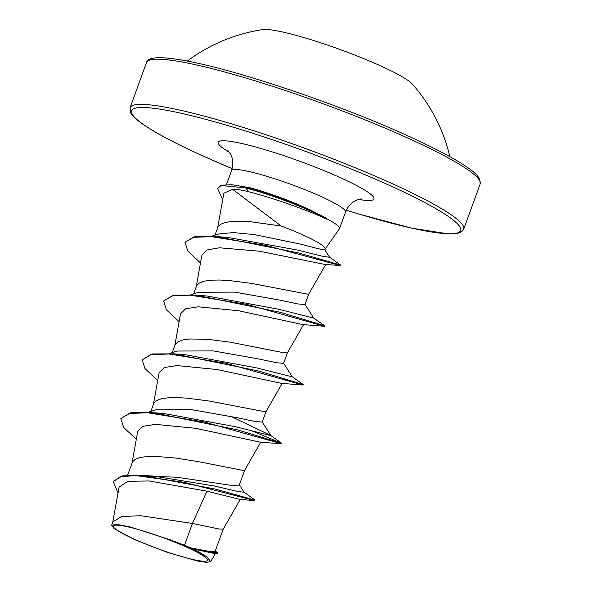 <?xml version="1.0" encoding="UTF-8"?>
<svg xmlns="http://www.w3.org/2000/svg" width="592" height="592" viewBox="0 0 592 592"><rect width="100%" height="100%" fill="white"/><g stroke="black" fill="none" stroke-linecap="round" stroke-linejoin="round"><path stroke-width="0.89" d="M449.831 156.599A166.877 166.877 0 0 0 412.298 84.034A81.555 9.923 -160 0 0 380.967 66.052A81.555 9.923 -160 0 0 262.744 29.6A166.877 166.877 0 0 0 187.346 61.057M133.355 538.772A50.083 6.09 20 0 1 132.194 527.886A50.083 6.09 20 0 1 187.634 547.615A50.083 6.09 20 0 1 192.008 549.657A50.083 6.09 20 0 1 197.321 560.409A50.083 6.09 20 0 1 133.355 538.772M325.149 249.121L339.408 228.838A60.643 7.378 -160 0 0 339.519 228.623A60.643 7.378 -160 0 0 326.814 218.788L326.902 218.544A60.606 7.37 -160 0 0 311.925 211.041A60.606 7.37 -160 0 0 245.85 187.435L245.673 187.923L248.869 191.771C242.209 190.054 236.8 189.248 232.656 189.344L281.111 225.996A54.146 6.586 20 0 1 303.644 235.276A54.146 6.586 20 0 1 325.186 249.017L324.853 249.942M326.814 218.788L327.065 219.225A60.606 7.37 -160 0 0 311.747 211.529A60.606 7.37 -160 0 0 245.673 187.923L221.171 185.503L217.538 188.382L220.638 185.259L232.012 184.711L249.957 187.76L232.012 184.711M326.902 218.544L310.852 210.234C290.028 200.592 269.73 193.103 249.957 187.76M327.065 219.225L315.018 213.956C292.722 204.98 270.67 197.587 248.869 191.771M219.099 233.899L233.529 232.575L254.545 234.632L300.433 244.104C317.934 248.773 325.985 250.616 324.579 249.617M214.977 235.179L218.085 226.817L220.86 224.161L225.767 222.355L232.612 221.401L250.993 221.8L281.111 225.996M184.497 545.254L169.475 539.556L130.107 526.895L116.95 524.416L111.644 525.274L112.894 521.841L121.641 516.505L140.815 515.728L192.43 523.469L184.497 545.254A54.146 6.586 20 0 1 189.943 547.667A54.146 6.586 20 0 1 190.202 547.778L208.206 551.211L215.081 551.404M243.689 491.893L254.967 500.04L254.745 500.61L239.819 499.389L206.926 491.168L192.43 523.469L219.306 529.041L223.236 529.115L240.3 499.345M142.317 475.887L176.882 477.241L231.983 485.484L239.242 485.063M127.62 475.198L132.504 461.952L135.279 459.296L140.186 457.49L147.031 456.528L155.555 456.373L176.201 458.104L198.801 461.723L243.778 470.573L244.629 470.329L260.872 441.995M155.829 409.842L191.786 409.679L237.237 417.73L255.293 421.541L262.152 422.096M150.834 411.41L153.898 403.167L156.673 400.51L161.579 398.705L168.424 397.743L176.949 397.587L186.806 398.15L208.88 400.976L265.179 411.788L266.03 411.544L282.266 383.216M169.475 353.505L177.2 351.041L213.275 350.908L258.63 358.952L276.664 362.755L283.553 363.318M172.235 352.625L175.291 344.389L178.066 341.732L182.972 339.926L189.817 338.964L208.199 339.364L230.273 342.191L283.494 352.691L287.423 352.765L283.583 363.325M190.868 294.72L198.616 292.256L234.632 292.115L280.031 300.166L298.079 303.977L304.947 304.532M193.628 293.847L196.685 285.603L199.467 282.946L204.366 281.141L211.218 280.179L219.736 280.023L229.592 280.586L251.674 283.413L307.966 294.224L308.817 293.98L325.874 264.224M206.926 491.168L149.11 480.97L127.835 481.296L119.081 487.135L112.665 522.692M215.303 550.923L217.553 552.921L217.375 553.416L214.422 553.49L192.8 548.902C199.149 552.055 203.907 554.8 207.067 557.131L210.708 561.534L206.719 562.4L197.247 560.979L167.21 552.329L134.317 539.527L114.108 528.582L111.644 525.274M239.064 484.219L244.104 492.27L236.504 491.197L213.912 485.899L153.439 476.094L142.361 475.391L122.27 475.857L113.198 481.577L118.008 492.914M255.019 500.107L215.599 489.147L142.361 475.391M217.553 552.921L209.96 552.04L190.202 547.778M254.745 500.61L183.801 482.228L135.642 475.546L120.139 476.789L113.198 481.577M216.117 553.609L193.421 548.999L190.343 547.815M192.8 548.902L193.421 548.999M232.656 189.344L223.857 193.221L217.538 228.364M324.571 264.38L259.34 251.193L219.432 247.782L207.015 249.972L201.924 255.004L196.144 287.15M179.102 321.7L166.382 309.801L163.629 301.002L171.917 295.933L190.491 295.201L246.938 304.406L324.453 326.266L302.771 324.557L238.361 310.719L198.202 306.797L185.673 308.772L180.523 313.782L174.751 345.935M157.709 380.478L144.996 368.594L142.228 359.795L150.494 354.719L169.068 353.979L225.537 363.192L303.06 385.052L281.326 383.335L216.975 369.504L176.867 365.582L164.302 367.536L159.13 372.568L153.358 404.713M136.308 439.264L123.595 427.372L120.842 418.581L129.108 413.497L147.674 412.765L204.114 421.963L281.666 443.83L259.962 442.12L195.597 428.29L155.467 424.36L142.879 426.329L137.736 431.353M120.842 418.581L130.802 412.728L152.891 412.646L164.48 413.608L235.653 426.758L270.907 435.645L262.086 421.756M152.891 412.646L237.385 429.829L281.851 443.341L270.677 435.438L231.117 416.45M142.228 359.795L152.181 353.949L174.255 353.861L185.844 354.823L257.054 367.98L292.307 376.867L283.494 362.985M163.629 301.002L173.604 295.164L195.686 295.082L207.259 296.037L278.455 309.202L313.693 318.082L304.88 304.192M200.496 262.915L187.782 251.023L185.022 242.224L194.99 236.526L216.961 236.593L228.697 237.592L297.421 250.039L321.737 256.092L329.596 257.313L324.83 249.846M281.844 443.334L252.577 431.154M174.255 353.861L258.793 371.051L303.245 384.556L292.078 376.66M195.686 295.082L280.194 312.265L324.631 325.77L313.471 317.874M216.961 236.593L298.723 252.984L340.57 265.031L329.093 256.854M281.666 443.83L281.851 443.341M303.06 385.052L303.245 384.556M324.453 326.266L324.638 325.77M185.022 242.224L193.207 237.281L211.61 236.689L265.882 245.399L340.304 265.534L340.57 265.031M222.703 199.615L217.538 188.382M169.475 539.556A53.82 6.549 20 0 1 207.067 557.131M409.568 138.854A177.533 21.593 -160 0 0 239.782 76.242A177.533 21.593 -160 0 0 146.542 62.471C146.616 59.592 151.656 53.073 197.439 63.152C251.519 74.777 346.364 107.596 409.257 136.456C447.478 154.127 470.218 167.247 477.478 175.831L479.653 178.947L480.186 183.905A177.533 21.593 -160 0 0 409.568 138.854M232.182 168.624A175.136 21.305 20 0 1 201.191 155.171A175.136 21.305 20 0 1 161.446 109.394A175.136 21.305 20 0 1 391.001 186.08A175.136 21.305 20 0 1 458.933 232.33A175.136 21.305 20 0 1 346.342 210.175M232.175 168.646L201.014 155.119C170.696 141.251 149.88 129.892 138.558 121.049C134.029 117.327 131.424 114.596 130.743 112.865L130.085 107.67A177.533 21.593 20 0 1 223.332 121.449A177.533 21.593 20 0 1 393.11 184.053A177.533 21.593 20 0 1 463.736 229.111L480.186 183.905M226.551 184.378L231.576 170.585A60.643 7.378 20 0 1 263.425 175.291A60.643 7.378 20 0 1 321.426 196.677A60.643 7.378 20 0 1 345.55 212.069C350.56 199.504 361.971 198.734 361.342 199.008M229.489 152.351A82.836 10.079 20 0 1 242.92 143.767A82.836 10.079 20 0 1 340.985 177.933A82.836 10.079 20 0 1 358.87 199.437M215.118 551.418L223.243 529.093M239.272 485.077L244.644 470.314M262.189 422.111L266.037 411.529M304.976 304.54L308.824 293.965M130.085 107.67L146.542 62.471M215.458 553.342L210.752 561.556M303.666 324.423L287.423 352.765M137.729 431.353L131.957 463.499M339.519 228.623L345.55 212.069M155.822 409.827L148.081 412.291M211.744 236.193L219.107 233.877M324.571 264.395L340.304 265.534M231.576 170.585C233.5 164.598 233.174 159.137 230.599 154.179L227.876 150.427M346.335 210.197L358.345 213.897L412.165 228.275L448.595 233.907L456.306 233.581L459.584 232.782L462.818 230.673L463.736 229.111"/></g></svg>

